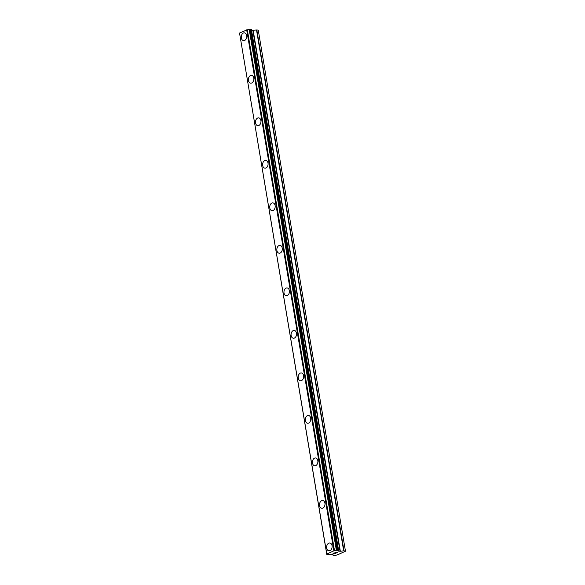 <?xml version="1.0" encoding="UTF-8"?>
<svg xmlns="http://www.w3.org/2000/svg" width="585" height="585" viewBox="0 0 585 585"><rect width="100%" height="100%" fill="white"/><g stroke="black" fill="none" stroke-linecap="round" stroke-linejoin="round"><path stroke-width="0.88" d="M326.708 548.108A3.927 2.728 96.6 0 1 329.823 543.004A3.927 2.728 96.6 0 1 332.046 545.695A3.927 2.728 96.6 0 1 328.931 550.799A3.927 2.728 96.6 0 1 326.708 548.108M328.931 550.799A3.927 2.728 96.6 0 1 326.701 548.101A3.927 2.728 96.6 0 1 329.823 543.004M321.816 508.285A3.927 2.728 96.6 0 1 319.585 505.594A3.927 2.728 96.6 0 1 322.708 500.489A3.927 2.728 96.6 0 1 324.931 503.18A3.927 2.728 96.6 0 1 321.816 508.285A3.927 2.728 96.6 0 1 319.593 505.594A3.927 2.728 96.6 0 1 322.708 500.489M314.701 465.77A3.927 2.728 96.6 0 1 312.478 463.079A3.927 2.728 96.6 0 1 315.6 457.975A3.927 2.728 96.6 0 1 317.823 460.666A3.927 2.728 96.6 0 1 314.701 465.77A3.927 2.728 96.6 0 1 312.478 463.079A3.927 2.728 96.6 0 1 315.593 457.975M307.586 423.255A3.927 2.728 96.6 0 1 305.363 420.564A3.927 2.728 96.6 0 1 308.485 415.46A3.927 2.728 96.6 0 1 310.708 418.158A3.927 2.728 96.6 0 1 307.586 423.255A3.927 2.728 96.6 0 1 305.363 420.564A3.927 2.728 96.6 0 1 308.478 415.46M300.471 380.747A3.927 2.728 96.6 0 1 298.248 378.049A3.927 2.728 96.6 0 1 301.37 372.952A3.927 2.728 96.6 0 1 303.593 375.643A3.927 2.728 96.6 0 1 300.471 380.747A3.927 2.728 96.6 0 1 298.248 378.049A3.927 2.728 96.6 0 1 301.37 372.952M293.356 338.232A3.927 2.728 96.6 0 1 291.133 335.534A3.927 2.728 96.6 0 1 294.255 330.437A3.927 2.728 96.6 0 1 296.478 333.128A3.927 2.728 96.6 0 1 293.356 338.232A3.927 2.728 96.6 0 1 291.133 335.541A3.927 2.728 96.6 0 1 294.255 330.437M286.24 295.717A3.927 2.728 96.6 0 1 284.017 293.026A3.927 2.728 96.6 0 1 287.14 287.922A3.927 2.728 96.6 0 1 289.363 290.613A3.927 2.728 96.6 0 1 286.24 295.717A3.927 2.728 96.6 0 1 284.025 293.026A3.927 2.728 96.6 0 1 287.14 287.922M276.91 250.512A3.927 2.728 96.6 0 1 280.025 245.407A3.927 2.728 96.6 0 1 282.248 248.098A3.927 2.728 96.6 0 1 279.125 253.203A3.927 2.728 96.6 0 1 276.91 250.512M279.125 253.203A3.927 2.728 96.6 0 1 276.902 250.512A3.927 2.728 96.6 0 1 280.025 245.407M272.01 210.688A3.927 2.728 96.6 0 1 269.787 207.997A3.927 2.728 96.6 0 1 272.91 202.893A3.927 2.728 96.6 0 1 275.133 205.591A3.927 2.728 96.6 0 1 272.01 210.688A3.927 2.728 96.6 0 1 269.795 207.997A3.927 2.728 96.6 0 1 272.91 202.893M264.903 168.18A3.927 2.728 96.6 0 1 262.672 165.482A3.927 2.728 96.6 0 1 265.795 160.385A3.927 2.728 96.6 0 1 268.018 163.076A3.927 2.728 96.6 0 1 264.903 168.18A3.927 2.728 96.6 0 1 262.68 165.482A3.927 2.728 96.6 0 1 265.795 160.385M257.788 125.665A3.927 2.728 96.6 0 1 255.557 122.967A3.927 2.728 96.6 0 1 258.68 117.87A3.927 2.728 96.6 0 1 260.903 120.561A3.927 2.728 96.6 0 1 257.788 125.665A3.927 2.728 96.6 0 1 255.565 122.967A3.927 2.728 96.6 0 1 258.68 117.87M250.672 83.15A3.927 2.728 96.6 0 1 248.449 80.459A3.927 2.728 96.6 0 1 251.565 75.355A3.927 2.728 96.6 0 1 253.795 78.046A3.927 2.728 96.6 0 1 250.672 83.15A3.927 2.728 96.6 0 1 248.449 80.459A3.927 2.728 96.6 0 1 251.572 75.355M243.557 40.636A3.927 2.728 96.6 0 1 241.334 37.945A3.927 2.728 96.6 0 1 244.457 32.84A3.927 2.728 96.6 0 1 246.68 35.531A3.927 2.728 96.6 0 1 243.557 40.636A3.927 2.728 96.6 0 1 241.334 37.945A3.927 2.728 96.6 0 1 244.45 32.84M239.704 34.018L326.891 554.5A1.572 0.431 170.5 0 0 327.19 554.178A1.572 0.431 170.5 0 0 326.847 553.98L334.474 550.543A1.572 0.431 170.5 0 0 336.353 550.236L338.51 550.485A1.572 0.431 170.5 0 0 338.218 550.807A1.572 0.431 170.5 0 0 338.561 551.011L340.039 551.326L343.98 550.77L345.45 551.26L338.561 554.368L334.73 555.75L333.15 555.523L332.931 554.529L330.934 554.448A1.572 0.431 170.5 0 0 329.048 554.748L326.854 554.807L239.696 33.974M239.558 33.133L326.701 553.819M251.404 29.389L338.554 550.185L251.404 29.389L249.203 29.447A1.572 0.431 170.5 0 1 247.323 29.755L239.55 33.031M345.421 550.931L258.27 30.142L256.83 29.974L251.587 30.391L338.737 551.18M333.26 553.308L334.752 553.169M334.218 553.417L336.17 553.081L335.037 553.585L332.997 553.351L334.262 552.862M333.004 553.351L335.037 553.585L336.163 553.074M335.41 552.489L337.545 552.452M333.15 555.523L332.989 554.536L333.15 555.523M246.68 29.82L333.83 550.609M247.323 29.755L334.474 550.543M338.474 550.507L338.561 551.011M338.503 550.492L338.591 551.026L338.51 550.485M326.73 553.951L326.832 554.565M326.803 553.973L326.891 554.5M247.053 29.755L334.203 550.551M249.203 29.447L336.353 550.236M249.407 29.396L336.558 550.185M250.256 29.257L337.406 550.054M250.497 29.25L337.647 550.039M251.301 29.345L338.452 550.134M252.888 30.537L340.039 551.326M253.203 30.522L340.353 551.311M256.515 29.989L343.658 550.785M256.83 29.974L343.98 550.77"/></g></svg>

